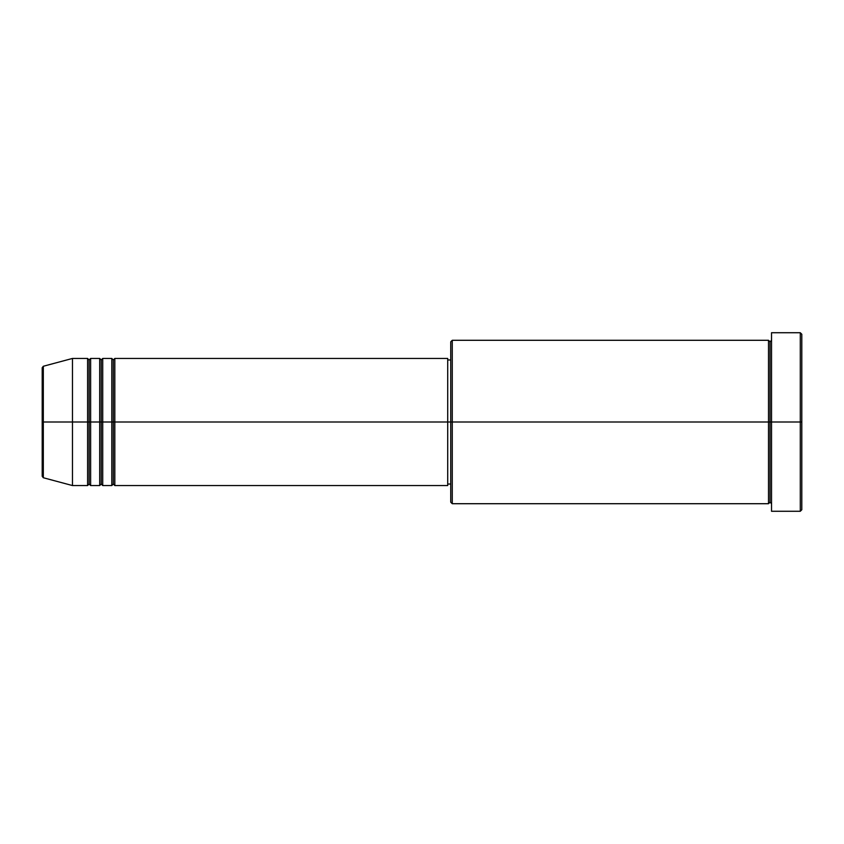 <?xml version="1.0" encoding="UTF-8"?>
<svg xmlns="http://www.w3.org/2000/svg" width="844" height="844" viewBox="0 0 844 844"><rect width="100%" height="100%" fill="white"/><g stroke="black" fill="none" stroke-linecap="round" stroke-linejoin="round"><path stroke-width="0.63" stroke-dasharray="4.22 3.17" d="M42.2 476.28L42.2 422L42.2 476.28L42.2 422L43.318 422L43.318 477.746L43.318 422L72.468 422L72.468 485.553L72.468 422L87.597 422L87.597 358.447L87.597 422L90.624 422L90.624 358.447L90.624 422L99.697 422L99.697 358.447L99.697 422L102.725 422L102.725 358.447L102.725 422L111.809 422L111.809 358.447L111.809 422L114.826 422L114.826 358.447L114.826 422L447.721 422L447.721 485.553L447.721 422L452.268 422L452.268 503.71L452.268 422L768.515 422L768.515 340.29L768.515 422L771.532 422L771.532 340.29L771.532 422L771.532 340.29L771.532 422L801.8 422L801.8 509.765L801.8 334.235L801.8 422L800.291 422L800.291 511.274L800.291 422L771.532 422L771.532 332.726L771.532 511.274L771.532 340.29L771.532 503.71L771.532 422L771.532 503.71L771.532 422L771.532 503.71L771.532 422L770.023 422L770.023 341.799L770.023 502.201L770.023 422L768.515 422L768.515 503.71M114.826 485.553L114.826 422L113.318 422L113.318 359.966L113.318 484.034L113.318 422L111.809 422L111.809 485.553M102.725 485.553L102.725 422L101.217 422L101.217 359.966L101.217 484.034L101.217 422L99.697 422L99.697 485.553M90.624 485.553L90.624 422L89.105 422L89.105 359.966L89.105 484.034L89.105 422L87.597 422L87.597 485.553M450.749 502.201L450.749 422L450.749 502.201M768.515 340.29L768.515 422L450.749 422L450.749 359.966L450.749 428.077L450.749 341.799L450.749 422L447.721 422L447.721 484.034L447.721 358.447L447.721 484.034L447.721 359.966L447.721 422L114.826 422L114.826 358.447M43.318 477.746L43.318 366.254M99.697 358.447L99.697 422L90.624 422L90.624 358.447M87.597 358.447L87.597 422L72.468 422L72.468 358.447L72.468 422L42.2 422L42.2 367.72M800.291 332.726L800.291 422L800.291 332.726M452.268 422L452.268 340.29L452.268 422M450.749 428.077L450.749 484.034L450.749 428.077M111.809 358.447L111.809 422L102.725 422L102.725 358.447M768.515 422L768.515 503.71L768.515 422M770.023 422L770.023 502.201L770.023 422M87.597 422L87.597 485.553L87.597 422M90.624 422L90.624 485.553L90.624 422M89.105 422L89.105 484.034L89.105 422M99.697 422L99.697 485.553L99.697 422M102.725 422L102.725 485.553L102.725 422M101.217 422L101.217 484.034L101.217 422M111.809 422L111.809 485.553L111.809 422M114.826 422L114.826 485.553L114.826 422M113.318 422L113.318 484.034L113.318 422M42.2 422L42.2 367.72L42.2 422M43.318 422L43.318 366.254L43.318 422"/><path stroke-width="1.27" d="M42.2 422L42.2 476.28L42.2 422L42.2 476.28L43.318 477.746L43.318 422L43.318 477.746L43.318 422L42.2 422L42.2 367.72L42.2 422L72.468 422L43.318 422L43.318 366.254L43.318 422L43.318 366.254L42.2 367.72L42.2 422M771.532 503.71L770.023 502.201L768.515 503.71L768.515 340.29L768.515 422L770.023 422L770.023 341.799L770.023 422L770.023 341.799L770.023 422L771.532 422L771.532 511.274L771.532 332.726L771.532 422L800.291 422L800.291 511.274L800.291 422L801.8 422L801.8 334.235L801.8 509.765L801.8 422L452.268 422L452.268 503.71L452.268 422L447.721 422L447.721 485.553L447.721 422L114.826 422L114.826 358.447L114.826 422L113.318 422L113.318 359.966L113.318 422L111.809 422L111.809 358.447L111.809 422L102.725 422L102.725 358.447L102.725 422L101.217 422L101.217 359.966L101.217 422L99.697 422L99.697 358.447L99.697 422L90.624 422L90.624 358.447L90.624 422L89.105 422L89.105 359.966L89.105 422L87.597 422L87.597 358.447L87.597 422L72.468 422L72.468 485.553L72.468 422L87.597 422L87.597 358.447L72.468 358.447L72.468 422L72.468 358.447L43.318 366.254M114.826 485.553L113.318 484.034L111.809 485.553L111.809 422L113.318 422L113.318 359.966L113.318 484.034L113.318 422L113.318 484.034L113.318 422L114.826 422L114.826 485.553L447.721 485.553M102.725 485.553L101.217 484.034L99.697 485.553L99.697 422L101.217 422L101.217 359.966L101.217 484.034L101.217 422L101.217 484.034L101.217 422L102.725 422L102.725 485.553L111.809 485.553M90.624 485.553L89.105 484.034L87.597 485.553L87.597 422L89.105 422L89.105 359.966L89.105 484.034L89.105 422L89.105 484.034L89.105 422L90.624 422L90.624 485.553L99.697 485.553M87.597 358.447L89.105 359.966L90.624 358.447L90.624 422L99.697 422L99.697 358.447L101.217 359.966L102.725 358.447L102.725 422L111.809 422L111.809 358.447L113.318 359.966L114.826 358.447L114.826 422L447.721 422L447.721 358.447L447.721 422L450.749 422L450.749 502.201L450.749 341.799L450.749 422L768.515 422L768.515 340.29L452.268 340.29L452.268 422L452.268 340.29L450.749 341.799M800.291 422L800.291 332.726L800.291 422M768.515 422L768.515 503.71L768.515 422M770.023 422L770.023 502.201L770.023 422M87.597 422L87.597 485.553L87.597 422M90.624 422L90.624 485.553L90.624 422M99.697 422L99.697 485.553L99.697 422M102.725 422L102.725 485.553L102.725 422M111.809 422L111.809 485.553L111.809 422M114.826 422L114.826 485.553L114.826 422M768.515 503.71L452.268 503.71L450.749 502.201M771.532 511.274L800.291 511.274L801.8 509.765M768.515 340.29L770.023 341.799L771.532 340.29M450.749 484.034L447.721 484.034M87.597 485.553L72.468 485.553L43.318 477.746M99.697 358.447L90.624 358.447M801.8 334.235L800.291 332.726L771.532 332.726M450.749 359.966L447.721 359.966M447.721 358.447L114.826 358.447M111.809 358.447L102.725 358.447"/></g></svg>
